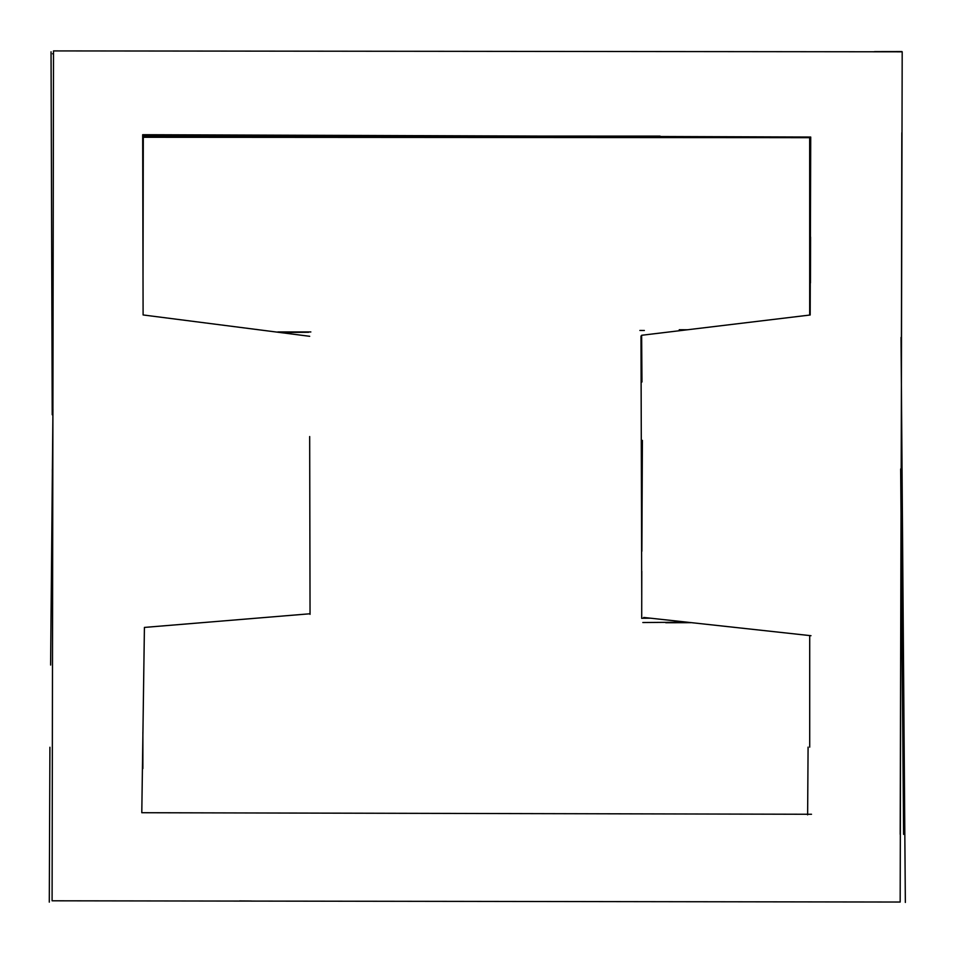 <?xml version="1.0" encoding="UTF-8"?>
<svg xmlns="http://www.w3.org/2000/svg" width="953" height="953" viewBox="0 0 953 953"><rect width="100%" height="100%" fill="white"/><g stroke="black" fill="none" stroke-linecap="round" stroke-linejoin="round"><path stroke-width="1.43" d="M52.606 604.119L52.344 469.317M52.224 414.758L51.045 51.796M52.093 900.799L53.511 50.914L902.193 51.807L900.168 902.038L52.093 900.799M901.967 51.569L874.52 51.617M641.965 381.986L641.643 335.277L810.181 315.002L810.717 137.029L142.676 134.707L143.105 314.955L309.701 336.302M811.003 635.711L643.716 617.449M811.515 814.267L141.794 812.718L144.415 627.419L309.594 613.803M640.988 336.064L641.738 595.125M901.824 132.705L901.335 377.257M901.026 514.191L900.192 834.399M641.81 618.271L650.506 618.211M809.693 315.062L809.669 137.685L142.688 137.292M809.716 747.14L809.716 635.568M50.604 665.051L52.939 409.016M49.913 747.247L49.294 902.134M52.582 53.761L53.499 53.761M641.869 551.263L642.393 440.369M641.703 618.366L641.798 571.216M310.845 331.954L277.799 331.954M281.85 332.502L308.641 332.263M901.038 337.41L905.35 902.443M900.668 468.936L903.599 834.375M686.315 622.19L642.81 622.523M665.754 622.738L690.782 622.678M310.047 614.34L309.677 436.545M687.03 329.774L679.227 329.726M639.88 330.453L644.359 330.477M143.021 274.786L143.307 136.243M142.867 768.571L142.89 732.166M251.425 901.014L239.489 900.93M808.084 747.14L807.632 814.863M810.479 282.886L810.574 237.047M142.676 136.053L660.107 136.112"/></g></svg>
